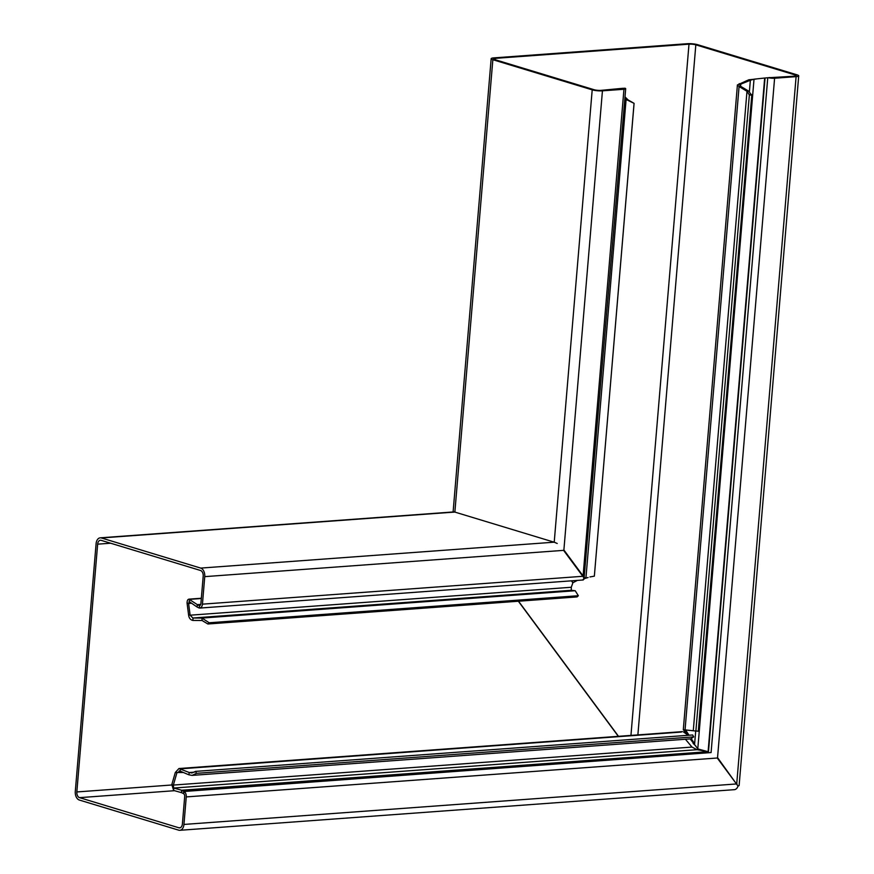 <?xml version="1.0" encoding="UTF-8"?>
<svg xmlns="http://www.w3.org/2000/svg" width="874" height="874" viewBox="0 0 874 874"><rect width="100%" height="100%" fill="white"/><g stroke="black" fill="none" stroke-linecap="round" stroke-linejoin="round"><path stroke-width="1.31" d="M685.424 739.24L691.979 747.073L697.037 749.695A4.862 0.579 -178.5 0 1 697.889 749.816L707.536 751.553L698.468 749.105A4.862 2.786 87.3 0 1 698.348 749.062A4.862 2.786 87.3 0 1 697.791 748.767L690.165 738.891M749.411 91.562L750.351 80.244L740.617 84.21L739.841 85.139L740.639 86.318L739.076 86.537L737.416 84.931L748.799 79.774L750.351 80.244L754.022 79.184L697.791 748.767M753.279 79.359L753.88 79.217M687.532 734.859L683.304 729.703L695.879 731.035L749.4 94.436M684.877 730.806L686.44 731.276L685.719 729.856M577.386 580.402L573.53 582.423A1.213 0.907 -73.1 0 1 572.579 582.215L571.552 580.828M173.664 790.457L171.807 784.601L173.358 785.071L173.653 787.998L181.606 790.249L181.541 792.663L173.664 790.457L173.729 788.042L697.037 749.695M183.387 772.496L175.303 772.507L178.952 768.53L189.287 772.529L188.828 774.79L180.055 771.097L180.525 768.836L681.381 732.041M691.979 747.073L173.358 785.071L176.854 772.977L180.055 771.097L179.126 770.955M199.884 605.551L199.447 605.649A2.436 1.562 -94.2 0 0 199.512 605.649A2.436 1.562 -94.2 0 0 200.889 603.694L203.194 576.174A4.862 3.114 -94.2 0 0 200.496 570.471L101.144 540.34A4.862 3.114 -94.2 0 0 100.39 540.252A4.862 3.114 -94.2 0 0 97.648 544.163L76.836 791.953A4.862 3.114 -94.2 0 0 79.545 797.656L178.886 827.787A4.862 3.114 -94.2 0 0 179.64 827.875A4.862 3.114 -94.2 0 0 182.393 823.964L184.698 796.443A2.436 1.562 -94.2 0 0 183.649 793.734L183.682 791.199L181.606 790.249L708.093 751.662L764.663 78.026L754.022 79.184M186.249 796.913L717.794 757.966L738.017 786.097A7.298 4.676 -94.2 0 1 734.357 789.67L179.815 830.3A7.298 4.676 -94.2 0 0 183.944 824.433L186.249 796.913A4.862 3.114 -94.2 0 0 184.152 791.483L711.086 752.558L767.754 77.731L765.056 78.015L708.475 751.76L181.912 790.347L181.541 792.663M571.443 580.828L572.525 582.281A1.213 0.907 -73.1 0 1 572.634 583.515L571.279 587.262L571.301 590.289L575.201 590.726L578.348 595.718L209.17 622.769L207.881 623.992L202.058 620.496L192.99 620.442L192.914 618.016L190.106 615.198L188.555 614.728L187.058 602.994L188.609 603.464L189.374 601.694L197 606.971L197.338 604.633L199.272 605.595L199.556 608.075A4.862 3.114 -94.2 0 0 199.687 608.075A4.862 3.114 -94.2 0 0 202.44 604.163L204.745 576.643A7.298 4.676 -94.2 0 0 200.692 568.089L101.351 537.958A7.298 4.676 -94.2 0 0 100.215 537.827A7.298 4.676 -94.2 0 0 96.096 543.694L75.284 791.483A7.298 4.676 -94.2 0 0 79.337 800.038L178.689 830.169A7.298 4.676 -94.2 0 0 179.815 830.3M688.144 735.296L683.512 731.975M175.303 772.507L171.807 784.601M181.716 792.729L183.485 793.581M184.152 791.483L183.649 793.734M618.508 736.323L518.544 601.225M693.694 736.891L690.766 738.847L192.094 775.391L196.53 773.326L195.503 771.392L692.656 734.968L693.694 736.891L196.53 773.326M194.454 772.146L189.287 772.529L191.919 772.966L195.503 771.392M188.828 774.79L192.094 775.391M453.54 512.186L454.797 512.055A4.862 0.896 4.8 0 0 455.125 512.164L553.613 542.033A4.862 0.896 4.8 0 0 554.171 542.186L557.219 543.475M578.348 595.718L577.048 596.931L207.881 623.992M209.17 622.769L201.981 618.071L202.058 620.496M571.301 590.289L192.914 618.016L201.981 618.071L575.201 590.726M192.99 620.442C190.423 619.972 188.948 618.071 188.555 614.728M191.625 603.246L188.609 603.464L190.106 615.198L571.279 587.262M189.09 601.574L189.713 599.356C188.052 598.788 187.167 600.001 187.058 602.994M201.348 598.242L188.915 599.149L197.338 604.633L200.758 604.382M197 606.971L197.502 604.742L200.714 604.502M199.064 607.976L197.305 607.124M199.556 608.075L199.447 605.649M204.745 576.643L564.134 550.314L583.329 576.25L584.116 579.101L582.761 579.855M199.687 608.075L583.286 579.965M634.021 103.788L594.353 576.163L634.087 103.35L624.844 98.849M589.95 576.938L594.353 576.163M584.608 577.976L585.962 577.572L626.057 100.04L628.166 99.986L634.087 103.35M584.564 578.555L588.071 577.517M628.166 99.986L625.008 96.894M606.654 90.033C604.655 89.902 604.721 89.946 606.873 90.175M605.179 90.055L605.977 90M698.271 731.298L751.826 94.632L698.37 731.199L695.879 731.035M740.639 86.318L748.548 91.06L751.695 95.168L749.291 94.905L746.986 91.278L693.29 730.675M748.548 91.06L746.986 91.278L739.076 86.537L685.03 730.118M609.528 89.738L622.659 88.777M683.304 729.681L737.416 84.931M686.352 731.09L684.703 730.631M740.595 86.286L740.781 84.123L739.229 83.653M767.754 77.731L768.454 77.742A4.862 0.896 4.8 0 0 774.593 78.234L796.105 76.65A7.298 1.344 4.8 0 0 798.716 75.852A7.298 1.344 4.8 0 0 797.033 74.836L697.681 44.705A7.298 1.344 4.8 0 0 687.445 43.7L493.777 57.892A7.298 1.344 4.8 0 0 491.166 58.689A7.298 1.344 4.8 0 0 492.849 59.716L592.201 89.847A7.298 1.344 4.8 0 0 602.437 90.841L623.949 89.268A4.862 0.896 4.8 0 0 625.697 88.733A4.862 0.896 4.8 0 0 625.107 88.241L624.003 88.263M695.715 730.904L694.633 743.829L691.323 738.759M689.018 735.231L686.44 731.276L686.527 730.216M583.329 579.178L584.531 578.61L563.828 550.686L602.437 90.841M625.697 88.733L584.061 578.555M624.451 88.263L622.692 88.361M768.454 77.742L794.553 76.18A4.862 0.896 4.8 0 0 796.29 75.645A4.862 0.896 4.8 0 0 795.165 74.967L695.824 44.836A4.862 0.896 4.8 0 0 688.996 44.17L495.339 58.361A4.862 0.896 4.8 0 0 493.591 58.897A4.862 0.896 4.8 0 0 494.717 59.574L594.058 89.705A4.862 0.896 4.8 0 0 600.886 90.372L622.976 88.285M695.748 745.926L693.082 743.348M748.799 79.774L755.748 79.086M554.4 542.241L554.225 542.12A4.862 3.114 -94.2 0 0 553.712 541.902L553.701 542.055M455.223 512.197L455.234 512.033A4.862 3.114 -94.2 0 0 454.873 511.956L454.447 511.946M768.738 77.666L769.972 77.513M518.358 601.236L618.322 736.334M737.951 785.944L717.488 758.337L774.593 78.234M738.115 785.977A7.298 1.344 4.8 0 0 739.131 785.387L798.716 75.852M174.538 790.697L79.545 797.656M180.372 827.678L178.886 827.787M736.99 783.912L183.944 824.433M171.73 784.994L76.836 791.953M110.616 543.213L97.648 544.163M454.797 512.055L101.351 537.958M554.171 542.186L200.692 568.089M201.326 598.504L189.713 599.356M583.329 576.25L202.44 604.163M623.949 89.268L583.024 576.632M592.201 89.847L554.225 542.12M492.849 59.716L454.873 511.956M495.339 58.361L495.219 59.727M796.105 76.65L736.684 784.284M688.996 44.17L630.952 735.405M695.824 44.836L637.878 734.903M795.165 74.967L795.067 76.136M178.952 768.53L682.365 731.636M454.021 511.902L100.215 537.827M765.875 77.95L765.176 77.994M491.166 58.689L453.103 511.967"/></g></svg>
